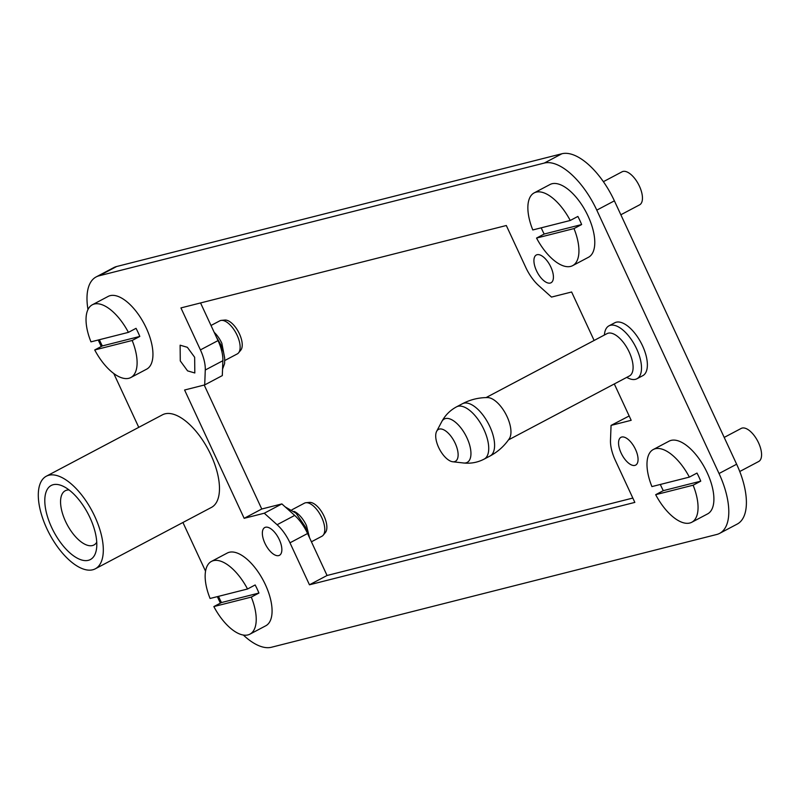 <?xml version="1.0" encoding="UTF-8"?>
<svg xmlns="http://www.w3.org/2000/svg" width="801" height="801" viewBox="0 0 801 801"><rect width="100%" height="100%" fill="white"/><g stroke="black" fill="none" stroke-linecap="round" stroke-linejoin="round"><path stroke-width="1.2" d="M457.521 458.673A18.063 8.34 62.1 0 1 452.755 461.766A18.063 8.34 62.1 0 1 439.899 449.922A18.063 8.34 62.1 0 1 436.315 432.059A18.063 8.34 62.1 0 1 436.655 431.308A18.063 8.34 62.1 0 1 450.983 436.275A18.063 8.34 62.1 0 1 457.521 458.673M462.437 403.734A29.557 13.647 -117.9 0 1 485.426 418.563A29.557 13.647 -117.9 0 1 493.606 451.624A29.557 13.647 -117.9 0 1 490.072 455.989C497.962 451.764 504.38 445.977 509.326 438.648A23.94 11.054 -117.9 0 0 510.157 437.006A23.94 11.054 -117.9 0 0 505.051 412.705A23.94 11.054 -117.9 0 0 487.619 397.576C478.768 397.536 470.377 399.579 462.437 403.734L456.57 406.828C450.172 410.262 445.236 415.188 441.772 421.616A24.541 11.334 62.1 0 1 461.246 428.355A24.541 11.334 62.1 0 1 470.127 458.793A24.541 11.334 62.1 0 1 463.649 462.998L452.755 461.766M508.445 439.919L629.426 375.959A23.94 11.054 -117.9 0 0 632.299 372.425A23.94 11.054 -117.9 0 0 625.671 345.642A23.94 11.054 -117.9 0 0 607.048 333.627L486.067 397.586M604.304 335.078L604.635 333.086A29.927 13.817 62.1 0 1 605.366 330.262A29.927 13.817 62.1 0 1 608.95 325.847A29.927 13.817 62.1 0 1 632.219 340.866A29.927 13.817 62.1 0 1 640.51 374.347A29.927 13.817 62.1 0 1 636.925 378.763A29.927 13.817 62.1 0 1 628.515 378.262L626.682 377.411M636.925 378.763L642.792 375.669A29.927 13.817 -117.9 0 0 646.377 371.253A29.927 13.817 -117.9 0 0 638.087 337.762A29.927 13.817 -117.9 0 0 614.818 322.753L608.95 325.847M69.086 489.962A30.678 14.168 -117.9 0 0 65.261 490.743A30.678 14.168 -117.9 0 0 61.587 495.268A30.678 14.168 -117.9 0 0 70.077 529.591A30.678 14.168 -117.9 0 0 93.937 544.98A30.678 14.168 -117.9 0 0 96.741 542.267M46.198 491.654A41.902 19.344 -117.9 0 0 62.388 544.91A41.902 19.344 -117.9 0 0 95.399 553.381A41.902 19.344 -117.9 0 0 96.43 549.436A41.902 19.344 -117.9 0 0 62.989 486.187A41.902 19.344 -117.9 0 0 46.198 491.654M40.05 483.944A52.375 24.18 -117.9 0 0 54.548 542.537A52.375 24.18 -117.9 0 0 95.279 568.82A52.375 24.18 -117.9 0 0 101.557 561.09A52.375 24.18 -117.9 0 0 87.059 502.487A52.375 24.18 -117.9 0 0 46.318 476.215A52.375 24.18 -117.9 0 0 40.05 483.944M95.279 568.82L211.454 507.403A52.375 24.18 -117.9 0 0 217.722 499.674A52.375 24.18 -117.9 0 0 203.224 441.071A52.375 24.18 -117.9 0 0 162.493 414.798L46.318 476.215M94.728 349.957A41.151 19.004 -117.9 0 0 130.803 377.541A41.151 19.004 -117.9 0 0 135.729 371.474A41.151 19.004 -117.9 0 0 132.175 340.475L94.728 349.957L102.348 345.922L139.805 336.44A41.151 19.004 -117.9 0 0 136.04 328.33L128.41 332.365A41.151 19.004 -117.9 0 0 92.335 304.78A41.151 19.004 -117.9 0 0 87.409 310.848A41.151 19.004 -117.9 0 0 90.964 341.847L128.41 332.365M130.803 377.541L146.643 369.161A41.151 19.004 -117.9 0 0 151.569 363.093A41.151 19.004 -117.9 0 0 140.185 317.056A41.151 19.004 -117.9 0 0 108.175 296.41L92.335 304.78M139.805 336.44L132.175 340.475M99.384 339.714A41.151 19.004 -117.9 0 0 102.348 345.922M739.754 471.509L758.707 461.486A18.703 8.641 -117.9 0 0 760.95 458.723A18.703 8.641 -117.9 0 0 755.774 437.797A18.703 8.641 -117.9 0 0 741.225 428.415L724.204 437.416M655.679 494.688A41.151 19.004 -117.9 0 0 691.754 522.272A41.151 19.004 -117.9 0 0 696.68 516.204A41.151 19.004 -117.9 0 0 693.125 485.206L655.679 494.688L663.308 490.653L700.755 481.171A41.151 19.004 -117.9 0 0 696.99 473.071L689.361 477.106A41.151 19.004 -117.9 0 0 653.286 449.511A41.151 19.004 -117.9 0 0 648.359 455.589A41.151 19.004 -117.9 0 0 651.914 486.587L689.361 477.106M691.754 522.272L707.593 513.902A41.151 19.004 -117.9 0 0 712.52 507.834A41.151 19.004 -117.9 0 0 701.135 461.787A41.151 19.004 -117.9 0 0 669.125 441.141L653.286 449.511M700.755 481.171L693.125 485.206M660.334 484.455A41.151 19.004 -117.9 0 0 663.308 490.653M213.847 606.577A41.151 19.004 -117.9 0 0 249.922 634.162A41.151 19.004 -117.9 0 0 254.848 628.094A41.151 19.004 -117.9 0 0 251.294 597.095L213.847 606.577L221.476 602.552L258.923 593.06A41.151 19.004 -117.9 0 0 255.159 584.96L247.539 588.995A41.151 19.004 -117.9 0 0 211.454 561.411A41.151 19.004 -117.9 0 0 206.528 567.478A41.151 19.004 -117.9 0 0 210.082 598.477L247.539 588.995M249.922 634.162L265.762 625.791A41.151 19.004 -117.9 0 0 270.698 619.724A41.151 19.004 -117.9 0 0 259.304 573.676A41.151 19.004 -117.9 0 0 227.304 553.03L211.454 561.411M258.923 593.06L251.294 597.095M218.503 596.345A41.151 19.004 -117.9 0 0 221.476 602.552M620.855 214.768L639.588 204.856A18.703 8.641 -117.9 0 0 641.831 202.102A18.703 8.641 -117.9 0 0 636.655 181.176A18.703 8.641 -117.9 0 0 622.107 171.784L603.393 181.677M536.55 238.067A41.151 19.004 -117.9 0 0 572.635 265.652A41.151 19.004 -117.9 0 0 577.561 259.574A41.151 19.004 -117.9 0 0 574.007 228.575L536.55 238.067L544.179 234.032L581.636 224.55A41.151 19.004 -117.9 0 0 577.871 216.44L570.242 220.475A41.151 19.004 -117.9 0 0 534.167 192.891A41.151 19.004 -117.9 0 0 529.241 198.958A41.151 19.004 -117.9 0 0 532.795 229.957L570.242 220.475M572.635 265.652L588.475 257.271A41.151 19.004 -117.9 0 0 593.401 251.204A41.151 19.004 -117.9 0 0 582.017 205.166A41.151 19.004 -117.9 0 0 550.007 184.51L534.167 192.891M581.636 224.55L574.007 228.575M541.216 227.824A41.151 19.004 -117.9 0 0 544.179 234.032M221.396 320.37L224.851 320.06A17.342 8.01 62.1 0 1 239.409 333.807A17.342 8.01 62.1 0 1 240.771 350.167L238.568 352.84A18.703 8.641 -117.9 0 0 237.096 335.208A18.703 8.641 -117.9 0 0 221.396 320.37A18.703 8.641 -117.9 0 0 219.794 320.841L211.013 325.476M224.801 360.51L237.276 353.912A18.703 8.641 -117.9 0 0 238.568 352.84M194.653 357.266L194.813 372.976L187.574 370.873L180.275 360.911L180.125 345.191L187.354 347.304L194.653 357.266M87.98 309.526A59.855 27.634 62.1 0 1 96.15 276.926A59.855 27.634 62.1 0 1 99.054 275.814L544.31 163.054A59.855 27.634 62.1 0 1 596.785 210.142L719.038 473.521A59.855 27.634 62.1 0 1 719.618 533.376A59.855 27.634 62.1 0 1 716.725 534.487L271.469 647.248A59.855 27.634 62.1 0 1 243.374 635.073M98.233 340.014L101.246 346.503M113.792 373.546L138.763 427.344M182.928 522.482L205.547 571.203M217.351 596.635L218.983 600.159A59.855 27.634 62.1 0 0 220.405 603.113M594.122 340.465L571.624 291.995L551.499 297.081L538.683 285.577A29.927 13.817 62.1 0 1 525.806 267.494L506.312 225.512L180.936 307.914L200.42 349.897A29.927 13.817 62.1 0 1 205.276 370.012L204.706 384.911L222.308 375.599L222.878 360.71A29.927 13.817 -117.9 0 0 218.022 340.595L200.55 302.938M614.307 383.949L631.178 420.305L611.063 425.401L629.165 415.969M289.972 542.808L307.574 533.506A29.927 13.817 -117.9 0 0 294.698 515.423L277.096 524.725A29.927 13.817 62.1 0 1 289.972 542.808L309.456 584.8L634.843 502.397L615.348 460.405A29.927 13.817 62.1 0 1 610.492 440.29L611.063 425.401M277.096 524.725L264.27 513.221L281.872 503.919L261.757 509.005L244.155 518.317L264.27 513.221M204.706 384.911L184.59 390.007L244.155 518.317M550.858 267.053A15.71 7.259 62.1 0 1 551.008 282.773A15.71 7.259 62.1 0 1 536.48 270.698A15.71 7.259 62.1 0 1 536.33 254.988A15.71 7.259 62.1 0 1 550.858 267.053M635.503 449.401A15.71 7.259 62.1 0 1 635.654 465.111A15.71 7.259 62.1 0 1 621.115 453.046A15.71 7.259 62.1 0 1 620.965 437.326A15.71 7.259 62.1 0 1 635.503 449.401M279.299 539.604A15.71 7.259 62.1 0 1 279.449 555.313A15.71 7.259 62.1 0 1 264.911 543.248A15.71 7.259 62.1 0 1 264.761 527.539A15.71 7.259 62.1 0 1 279.299 539.604M306.032 502.708L309.486 502.397A17.342 8.01 62.1 0 1 324.045 516.154A17.342 8.01 62.1 0 1 325.406 532.505L323.204 535.188A18.703 8.641 -117.9 0 0 321.742 517.546A18.703 8.641 -117.9 0 0 306.032 502.708A18.703 8.641 -117.9 0 0 304.43 503.178L291.954 509.776M311.419 541.796L321.922 536.249A18.703 8.641 -117.9 0 0 323.204 535.188M719.038 473.521L736.64 464.22L614.387 200.841A59.855 27.634 62.1 0 0 561.912 153.752L116.656 266.513A59.855 27.634 62.1 0 0 113.752 267.624L96.15 276.926M309.456 584.8L327.058 575.488L307.574 533.506M632.82 498.062L327.058 575.488M204.205 385.031L261.757 509.005M736.64 464.22A59.855 27.634 62.1 0 1 737.22 524.074L719.618 533.376M294.698 515.423L281.872 503.919M490.072 455.989L484.204 459.083A29.557 13.647 -117.9 0 0 487.739 454.728A29.557 13.647 -117.9 0 0 479.559 421.656A29.557 13.647 -117.9 0 0 456.57 406.828M224.64 357.857L221.847 343.269A18.703 8.641 62.1 0 0 214.187 332.335M309.526 537.711L306.483 525.606A18.703 8.641 62.1 0 0 294.047 511.388M596.785 210.142L614.387 200.841M544.31 163.054L561.912 153.752M99.054 275.814L116.656 266.513M200.42 349.897L218.022 340.595M205.276 370.012L222.878 360.71M436.655 431.308L441.772 421.616M484.204 459.083C477.756 462.437 470.908 463.749 463.649 462.998M216.22 336.7L220.746 344.59L223.579 352.32L224.691 358.397L224.61 363.564L222.558 369.111M285.176 506.883L296.09 513.281L305.381 526.928L308.375 535.228"/></g></svg>

